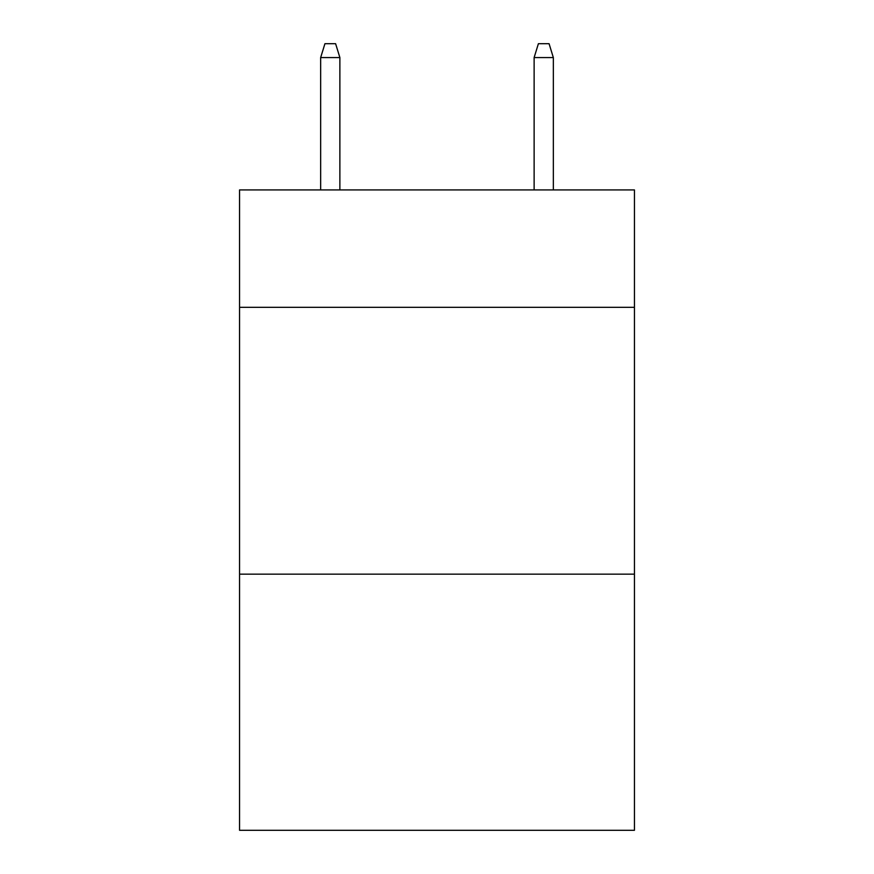<?xml version="1.0" encoding="UTF-8"?>
<svg xmlns="http://www.w3.org/2000/svg" width="874" height="874" viewBox="0 0 874 874"><rect width="100%" height="100%" fill="white"/><g stroke="black" fill="none" stroke-linecap="round" stroke-linejoin="round"><path stroke-width="1.31" d="M634.448 307.32L634.448 189.92L239.552 189.92L239.552 307.32L634.448 307.32L634.448 830.3L239.552 830.3L239.552 307.32M634.448 574.152L239.552 574.152M339.877 189.92L339.877 57.575L320.66 57.575L320.66 189.92M320.66 57.575L324.931 43.7L335.605 43.7L339.877 57.575M534.123 57.575L538.395 43.7L549.069 43.7L553.34 57.575L534.123 57.575L534.123 189.92M553.34 57.575L553.34 189.92"/></g></svg>
